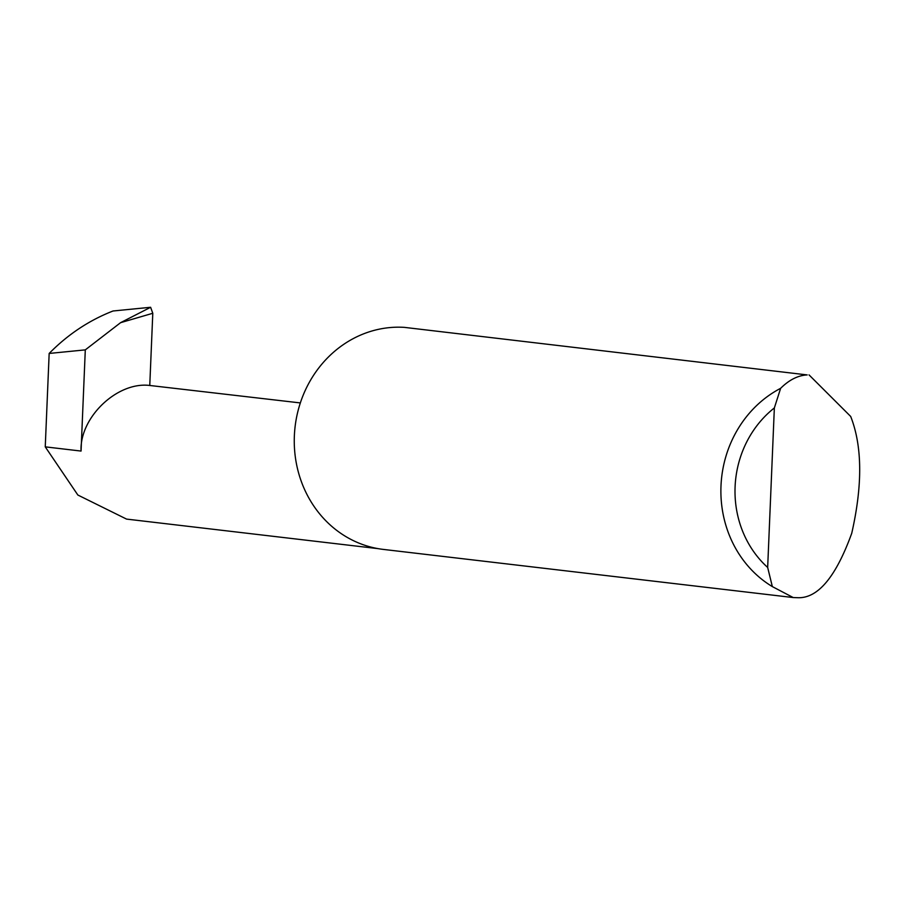 <?xml version="1.0" encoding="UTF-8"?>
<svg xmlns="http://www.w3.org/2000/svg" width="905" height="905" viewBox="0 0 905 905"><rect width="100%" height="100%" fill="white"/><g stroke="black" fill="none" stroke-linecap="round" stroke-linejoin="round"><path stroke-width="1.36" d="M809.036 374.896L850.689 416.458C862.329 446.086 862.68 485.046 851.729 533.317C835.903 576.926 817.95 598.397 797.871 597.719L793.21 597.549L772.338 586.598A111.553 101.993 -83.3 0 1 720.991 485.94A111.553 101.993 -83.3 0 1 780.642 388.313C789.171 379.851 798.029 375.383 807.215 374.919L404.32 327.361A111.553 101.993 -83.3 0 0 401.062 327.214A111.553 101.993 -83.3 0 0 294.645 431.266A111.553 101.993 -83.3 0 0 383.381 549.414L793.21 597.549M149.766 385.473C117.299 381.378 79.516 417.454 81.054 451.063L45.25 446.855L49.164 353.448L85.296 349.873L120.58 322.678L150.615 307.281L152.787 313.277L149.766 385.473L300.347 402.929M45.25 446.855L77.853 495.024L126.564 519.097L378.2 548.656M49.164 353.448C67.841 334.454 89.131 320.313 113.046 310.992L150.615 307.281M780.642 388.313L774.352 407.94L767.666 567.446L772.338 586.598M774.352 407.94A100.851 92.197 96.7 0 0 767.666 567.446M85.296 349.873L81.054 451.063M152.787 313.277L120.58 322.678"/></g></svg>
